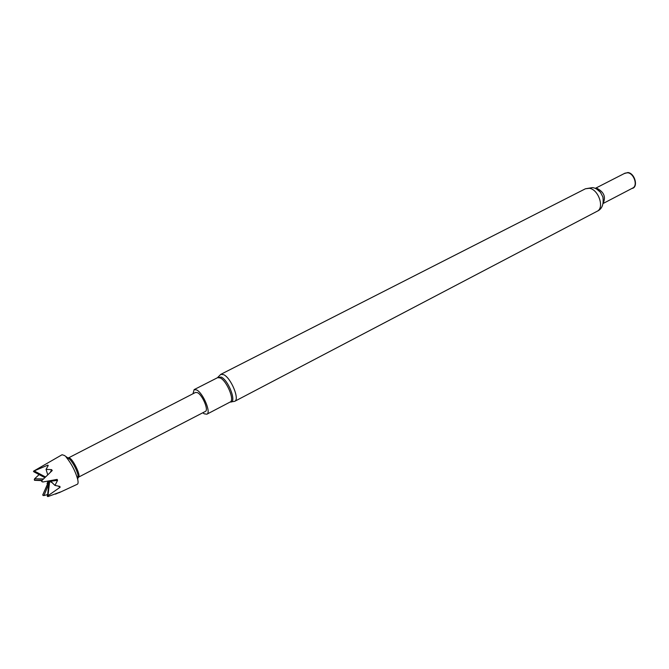 <?xml version="1.0" encoding="UTF-8"?>
<svg xmlns="http://www.w3.org/2000/svg" width="669" height="669" viewBox="0 0 669 669"><rect width="100%" height="100%" fill="white"/><g stroke="black" fill="none" stroke-linecap="round" stroke-linejoin="round"><path stroke-width="1" d="M192.965 393.757L194.152 389.609L196.678 389.96C203.125 393.012 211.362 412.689 206.863 414.211L204.204 413.802L202.791 412.781M603.087 203.51L632.723 188.039C638.067 185.748 634.061 173.396 627.748 172.769L625.038 173.154L595.268 188.382M631.912 188.466C638.602 187.579 635.048 173.246 627.915 172.518L624.219 173.572M68.138 457.889L70.019 459.486L64.433 455.48L62.058 454.736L33.45 471.227L47.842 465.131L48.243 465.515L46.052 469.37L51.605 469.638L52.232 470.533L41.486 480.936L42.774 482.006L57.149 479.397L57.559 480.334L54.975 485.426L59.85 486.405L60.11 487.266L47.507 496.08L48.093 496.54L60.335 492.016L55.494 494.123M47.382 494.592L43.937 495.587L42.724 495.001L48.661 481.78M49.046 482.023L48.586 481.63L47.056 483.62L48.076 481.044M41.595 480.576L34.554 480.334L34.579 478.787L39.128 474.605M78.616 477.097L78.917 476.621C80.079 474.028 73.766 460.924 70.111 458.365L68.648 457.813L195.574 392.419L197.539 392.686C202.531 395.07 208.887 410.264 205.391 411.427L78.608 477.114M70.019 459.486C73.774 464.102 76.45 469.278 78.047 475.015L77.813 478.31M66.172 457.136C71.575 463.801 75.43 471.26 77.729 479.514C78.315 482.257 78.173 483.838 77.311 484.256L58.914 492.794M67.201 457.763L67.862 457.772M48.661 480.944L49.615 481.513L49.021 481.663L47.507 496.08M49.08 481.805L48.427 481.136L49.063 481.906M42.724 495.001L48.586 481.63M34.261 479.581L34.554 480.334M34.637 480.166L41.704 480.2M42.824 494.859L43.134 495.52M48.787 483.996L43.937 495.587M49.615 481.513L48.017 495.512M47.541 496.523L47.223 495.829M57.559 480.334L50.66 481.27L54.975 485.426M60.11 487.266L58.245 486.112M52.567 482.884L48.703 480.936M41.93 481.73L41.486 480.936M47.859 466.126L47.842 465.131M46.052 469.37L47.7 474.647M45.275 476.855L34.37 471.026M50.468 472.13L51.605 469.638M33.676 471.269L33.818 471.787L33.45 471.227M33.818 471.787L44.58 477.499M43.008 478.937L34.579 478.787M194.152 389.609L217.642 377.642L221.18 377.048C228.907 380.494 237.186 403.566 230.195 401.994M603.346 201.996L602.911 197.029C603.915 204.413 601.966 209.18 597.057 211.312C604.784 208.017 598.571 189.36 589.33 188.29L585.417 188.783L220.787 374.356L223.68 374.673C231.022 377.86 239.945 399.502 234.71 401.316L230.521 402.019M217.642 377.642L220.243 377.935C226.841 380.845 234.903 400.355 230.22 401.985L206.863 414.211M603.12 203.343C606.03 197.071 604.04 192.103 597.158 188.432L595.427 188.449M603.346 201.963L602.911 197.029L600.453 192.271L596.656 189.043M596.681 189.059L600.453 192.271C597.743 189.352 595.059 187.805 592.399 187.613L585.417 188.783M597.057 211.312L234.71 401.316M78.917 476.621L78.189 477.766M78.047 475.015L77.729 479.514M69.216 457.847L67.97 457.78M217.785 377.375L220.787 374.356"/></g></svg>
